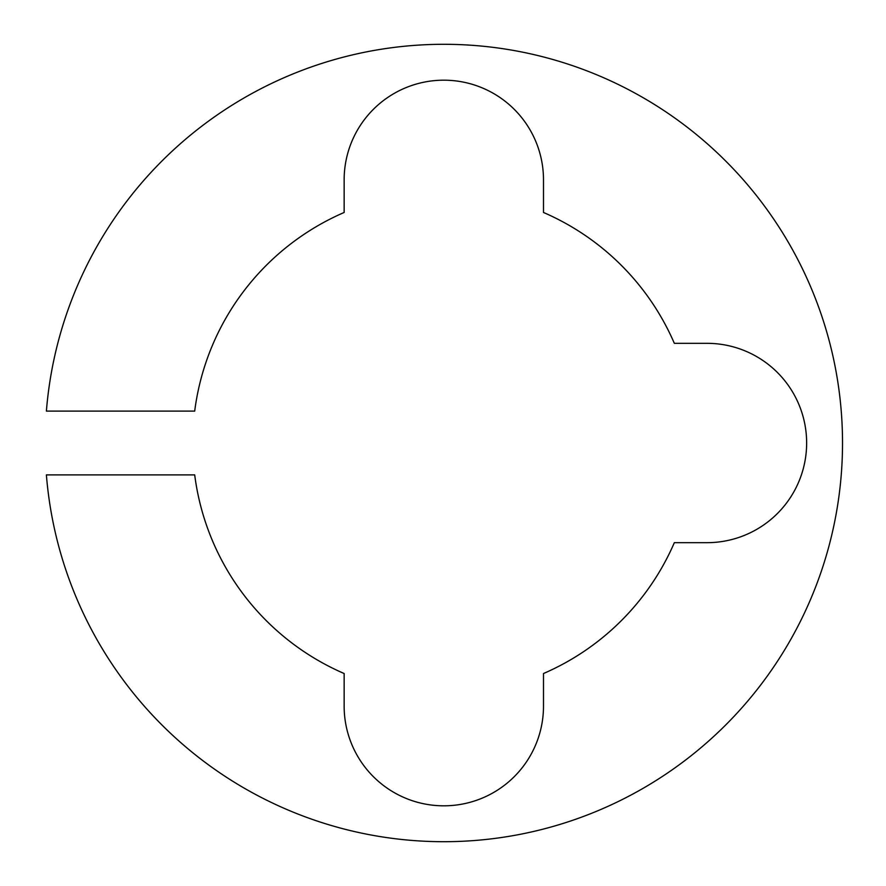 <?xml version="1.0" encoding="UTF-8"?>
<svg xmlns="http://www.w3.org/2000/svg" width="886" height="886" viewBox="0 0 886 886"><rect width="100%" height="100%" fill="white"/><g stroke="black" fill="none" stroke-linecap="round" stroke-linejoin="round"><path stroke-width="1.33" d="M543.495 706.142A99.675 99.675 0 0 1 443.82 805.817A99.675 99.675 0 0 1 344.145 706.142L344.145 673.526A251.148 251.148 0 0 1 194.698 474.896L46.393 474.896A398.7 398.7 0 0 0 443.82 841.7A398.7 398.7 0 0 0 842.52 443A398.7 398.7 0 0 0 443.82 44.3A398.7 398.7 0 0 0 46.393 411.104L194.698 411.104A251.148 251.148 0 0 1 344.145 212.474L344.145 179.858A99.675 99.675 0 0 1 443.82 80.183A99.675 99.675 0 0 1 543.495 179.858L543.495 212.474A251.148 251.148 0 0 1 674.335 343.325L706.962 343.325A99.675 99.675 0 0 1 806.637 443A99.675 99.675 0 0 1 706.962 542.675L674.335 542.675A251.148 251.148 0 0 1 543.495 673.526L543.495 706.142"/></g></svg>
